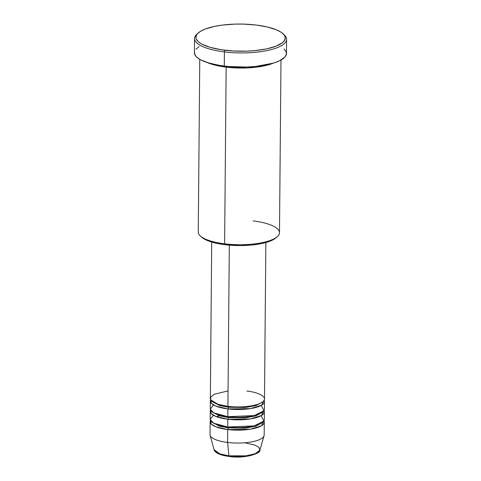<?xml version="1.0" encoding="UTF-8"?>
<svg xmlns="http://www.w3.org/2000/svg" width="481" height="481" viewBox="0 0 481 481"><rect width="100%" height="100%" fill="white"/><g stroke="black" fill="none" stroke-linecap="round" stroke-linejoin="round"><path stroke-width="0.72" d="M245.051 442.857L254.936 445.111L258.814 447.324L259.878 450.132L255.249 453.727L245.857 455.856L228.908 455.82A1.353 0.451 97 0 0 229.203 456.457A1.353 0.451 -83 0 1 228.908 455.82A22.992 6.993 0.5 0 0 259.878 450.132C261.363 453.391 244.192 458.94 229.209 456.457C223.936 455.808 219.877 454.671 217.039 453.048C214.989 451.563 213.997 450.463 214.069 449.735A22.992 6.993 0.5 0 0 228.908 455.82L227.603 442.448L228.908 455.82L220.003 453.914L214.069 449.735L210.125 435.287A27.074 8.231 -179.5 0 0 227.603 442.448A27.074 8.231 0.5 0 0 264.177 435.052L264.291 422.156A27.074 8.231 -179.5 0 1 227.717 429.557L215.614 426.713L211.123 423.905L210.492 420.4A27.074 8.231 -179.5 0 0 210.149 421.687L210.035 434.583A27.074 8.231 0.5 0 0 227.603 442.448L227.717 429.557L227.603 442.448A27.074 8.231 -179.5 0 0 264.075 435.756L259.878 450.132M228.054 390.915L214.267 394.258L210.792 397.011L210.744 399.897L218.055 404.311L227.916 406.343A27.074 8.231 0.5 0 0 264.496 398.947L265.861 242.526M228.078 406.289A1.353 0.451 -83 0 1 228.385 407.251L219.528 405.477L212.458 401.701L219.528 405.477L228.385 407.251A1.353 0.451 -83 0 1 227.898 408.922L215.795 406.078L211.303 403.27L210.672 399.765A27.074 8.231 -179.5 0 0 210.329 401.052L210.257 408.79A27.074 8.231 0.5 0 0 227.826 416.66A27.074 8.231 0.5 0 0 264.406 409.265L264.472 401.527A27.074 8.231 -179.5 0 1 227.898 408.922L227.826 416.66L227.898 408.922A27.074 8.231 -179.5 0 1 210.329 401.052M213.468 404.948L210.275 409.109L213.762 412.89L227.826 416.66L254.251 415.584L263.943 410.75L261.261 405.369M227.988 416.606A1.353 0.451 -83 0 1 228.295 417.568L219.438 415.794L212.368 412.013L219.438 415.794L228.295 417.568A1.353 0.451 -83 0 1 227.808 419.24L215.704 416.396L211.213 413.588L210.582 410.083A27.074 8.231 -179.5 0 0 210.239 411.369L210.167 419.107A27.074 8.231 0.5 0 0 227.735 426.978A27.074 8.231 0.5 0 0 264.316 419.576L264.382 411.844A27.074 8.231 -179.5 0 1 227.808 419.24L227.735 426.978L227.808 419.24A27.074 8.231 -179.5 0 1 210.239 411.369M213.378 415.265L210.185 419.426L213.672 423.208L227.735 426.978L254.16 425.901L263.853 421.061L261.171 415.68M227.898 426.924A1.353 0.451 -83 0 1 228.204 427.886L219.348 426.112L212.277 422.33L219.348 426.112L228.204 427.886A1.353 0.451 -83 0 1 227.717 429.557A27.074 8.231 -179.5 0 1 210.149 421.687M199.771 59.343L198.262 232.004A40.608 12.35 0.5 0 0 224.615 243.807L226.16 67.136L247.829 67.887L273.539 63.095A40.608 12.35 -179.5 0 1 226.16 67.136A1.353 0.451 97 0 0 226.539 66.342A1.353 0.451 -83 0 1 226.16 67.136L224.615 243.807L225.084 244.715A39.256 11.935 0.5 0 0 276.034 237.782L277.327 236.634A40.608 12.35 -179.5 0 1 224.615 243.807A40.608 12.35 0.5 0 0 279.485 232.714L280.988 60.053M253.132 220.911A40.608 12.35 -179.5 0 1 277.327 236.634M194.54 38.522L194.414 52.712A46.026 13.991 0.5 0 0 224.278 66.083L224.405 51.9A46.026 13.991 0.5 0 0 272.505 49.254A46.026 13.991 0.5 0 0 284.217 34.842L282.942 33.67A44.673 13.582 -179.5 0 1 271.579 47.661A44.673 13.582 -179.5 0 1 224.892 50.228L224.405 51.9L224.278 66.083A46.026 13.991 0.5 0 0 286.46 53.511L286.586 39.328A46.026 13.991 -179.5 0 1 224.405 51.9A46.026 13.991 -179.5 0 1 194.54 38.522A46.026 13.991 -179.5 0 1 197.679 33.508M198.274 32.93L196.982 34.079A46.026 13.991 0.5 0 0 224.405 51.9L224.892 50.228A44.673 13.582 -179.5 0 1 198.274 32.93A44.673 13.582 -179.5 0 1 256.253 25.042L243.44 24.104L234.686 24.128L222.084 25.126L214.508 26.401L205.098 29.1L200.487 31.325L197.408 33.796L196.488 35.089L195.929 37.746L196.29 39.075L198.292 41.685L201.918 44.138L210.077 47.318L220.869 49.669L233.351 50.98L246.458 51.148L254.984 50.607L266.636 48.876L276.046 46.17L282.401 42.737L284.656 40.182L285.215 37.53L284.854 36.195L284.061 34.879L281.241 32.335L276.852 29.996L267.719 27.068L256.253 25.042A44.673 13.582 -179.5 0 1 282.942 33.67M226.16 67.136L207.167 62.518A40.608 12.35 -179.5 0 0 226.16 67.136M228.204 406.379A1.353 0.451 97 0 1 228.385 407.251L245.713 407.467L255.85 405.597L262.331 402.134L255.85 405.597L245.713 407.467L228.385 407.251A1.353 0.451 97 0 1 227.898 408.922L250.511 408.597L261.598 405.17L264.147 400.234A27.074 8.231 -179.5 0 1 264.472 401.527M229.323 245.148L227.916 406.343L229.323 245.148M283.531 34.253A46.026 13.991 -179.5 0 1 286.586 39.328M228.024 427.008A1.353 0.451 97 0 1 228.204 427.886L245.532 428.102L255.67 426.232L262.151 422.769L255.67 426.232L245.532 428.102L228.204 427.886A1.353 0.451 97 0 1 227.717 429.557L250.33 429.226L261.417 425.805L263.967 420.863A27.074 8.231 -179.5 0 1 264.291 422.156M228.114 416.696A1.353 0.451 97 0 1 228.295 417.568L245.623 417.785L255.76 415.915L262.241 412.451L255.76 415.915L245.623 417.785L228.295 417.568A1.353 0.451 97 0 1 227.808 419.24L250.421 418.909L261.508 415.488L264.057 410.552A27.074 8.231 -179.5 0 1 264.382 411.844M233.465 456.77L245.947 456.367L249.621 455.747L255.399 453.914M219.366 453.998L225.547 455.802M284 48.942L286.063 51.629L286.369 54.371L284.908 57.071L279.551 60.792L274.068 62.933L267.292 64.688L255.285 66.474L246.506 67.033L228.583 66.54L220.136 65.506L209.019 63.089L200.607 59.806L196.873 57.281L194.817 54.593L194.51 51.852M195.965 49.152L199.134 46.609M276.046 237.77L270.033 241.149L261.766 243.524L251.527 245.045L240.199 245.587L225.084 244.715L215.007 242.935L206.98 240.362L201.623 237.127A39.256 11.935 0.5 0 0 225.084 244.715L224.615 243.807A40.608 12.35 -179.5 0 1 200.355 235.961L201.629 237.133M211.712 242.051L210.347 398.472A27.074 8.231 0.5 0 0 227.916 406.343C234.95 407.551 255.393 407.407 262.77 401.803C269.462 396.11 254.726 391.672 246.927 391.077M219.252 415.74L216.378 416.66"/></g></svg>
